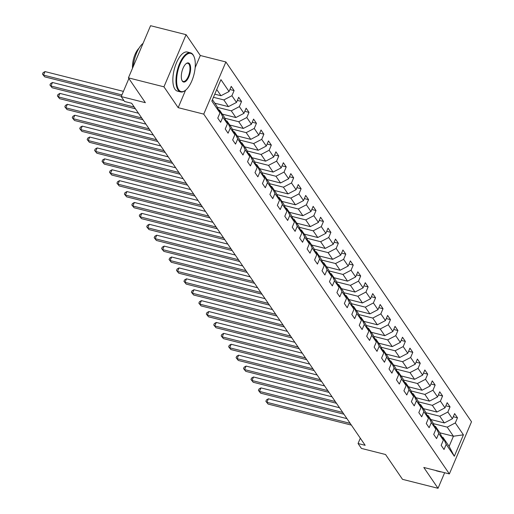 <?xml version="1.0" encoding="UTF-8"?>
<svg xmlns="http://www.w3.org/2000/svg" width="514" height="514" viewBox="0 0 514 514"><rect width="100%" height="100%" fill="white"/><g stroke="black" fill="none" stroke-linecap="round" stroke-linejoin="round"><path stroke-width="0.77" d="M186.087 34.669L150.563 25.7L128.423 77.858L163.947 86.827L178.172 107.664L203.743 114.121L225.884 61.963L200.312 55.506L186.087 34.669L163.947 86.827M203.743 114.121L449.371 473.921L471.511 421.763L225.884 61.963M449.371 473.921L423.799 467.464L438.024 488.3L444.636 472.726M438.024 488.3L402.501 479.331L385.551 454.511L361.4 448.407L358.059 443.518L365.165 445.31L131.661 103.269L124.555 101.476L121.214 96.581L145.366 102.678L128.423 77.858M212.436 99.671L216.67 105.878L219.96 112.951L217.775 118.098L220.634 122.293L222.819 117.147L227.406 123.855L225.222 129.001L228.081 133.197L230.266 128.05L234.853 134.764L232.669 139.911L235.528 144.106L237.712 138.96L242.293 145.674L240.115 150.814L242.974 155.01L245.159 149.87L249.74 156.577L247.555 161.724L250.421 165.919L252.605 160.773L257.186 167.487L255.002 172.633L257.867 176.829L260.052 171.682L264.633 178.397L262.448 183.537L265.314 187.732L267.498 182.586L272.079 189.3L269.895 194.446L272.761 198.642L274.945 193.495L279.526 200.209L277.342 205.356L280.207 209.551L282.392 204.405L286.973 211.113L284.788 216.259L287.654 220.455L289.838 215.308L294.419 222.022L292.235 227.169L295.1 231.364L297.285 226.218L301.866 232.932L299.681 238.078L302.547 242.267L304.731 237.127L309.312 243.835L307.128 248.982L309.993 253.177L312.178 248.031L316.759 254.745L314.574 259.891L317.44 264.087L319.624 258.94L324.205 265.654L322.021 270.794L324.887 274.99L327.071 269.85L331.652 276.558L329.468 281.704L332.333 285.9L334.511 280.753L339.099 287.467L336.914 292.614L339.773 296.809L341.958 291.663L346.545 298.371L344.361 303.517L347.22 307.713L349.404 302.566L353.985 309.28L351.807 314.427L354.666 318.622L356.851 313.476L361.432 320.19L359.247 325.336L362.113 329.532L364.297 324.385L368.879 331.093L366.694 336.24L369.56 340.435L371.744 335.289L376.325 342.003L374.141 347.149L377.006 351.345L379.191 346.198L383.772 352.912L381.587 358.052L384.453 362.248L386.637 357.108L391.218 363.816L389.034 368.962L391.899 373.158L394.084 368.011L398.665 374.725L396.48 379.872L399.346 384.067L401.53 378.921L406.111 385.635L403.927 390.775L406.792 394.97L408.977 389.824L413.558 396.538L411.373 401.685L414.239 405.88L416.424 400.734L421.005 407.448L418.82 412.594L421.686 416.79L423.87 411.643L428.451 418.351L426.267 423.497L429.132 427.693L431.317 422.547L435.898 429.261L433.713 434.407L436.579 438.603L438.763 433.456L443.344 440.17L441.16 445.317L444.025 449.506L446.203 444.366L454.318 456.252L463.416 434.825L453.432 436.232L447.225 427.14L433.27 423.613M219.96 112.951L211.845 101.065L220.936 79.638L229.051 91.524L231.236 86.378L234.101 90.573L229.906 89.513M463.416 434.825L455.301 422.938L457.486 417.792L454.62 413.597L452.436 418.743L447.855 412.029L450.039 406.882L447.174 402.687L444.989 407.833L440.408 401.119L442.593 395.979L439.727 391.784L437.542 396.924L432.961 390.216L435.146 385.07L432.28 380.874L430.102 386.02L425.515 379.306L427.699 374.16L424.84 369.964L422.656 375.111L418.068 368.397L420.253 363.257L417.394 359.061L415.209 364.208L410.622 357.493L412.806 352.347L409.947 348.151L407.763 353.298L403.182 346.584L405.36 341.437L402.501 337.242L400.316 342.388L395.735 335.681L397.92 330.534L395.054 326.339L392.869 331.485L388.288 324.771L390.473 319.624L387.607 315.429L385.423 320.575L380.842 313.861L383.026 308.715L380.161 304.526L377.976 309.666L373.395 302.958L375.58 297.812L372.714 293.616L370.53 298.762L365.949 292.048L368.133 286.902L365.268 282.706L363.083 287.853L358.502 281.139L360.687 275.999L357.821 271.803L355.637 276.943L351.056 270.236L353.24 265.089L350.375 260.894L348.19 266.04L343.609 259.326L345.793 254.179L342.928 249.984L340.743 255.13L336.162 248.423L338.347 243.276L335.481 239.081L333.297 244.227L328.716 237.513L330.9 232.367L328.035 228.171L325.85 233.317L321.269 226.603L323.454 221.457L320.588 217.261L318.41 222.408L313.823 215.7L316.007 210.554L313.148 206.358L310.964 211.505L306.376 204.79L308.561 199.644L305.702 195.448L303.517 200.595L298.93 193.881L301.114 188.741L298.255 184.545L296.07 189.685L291.489 182.978L293.667 177.831L290.808 173.636L288.624 178.782L284.043 172.068L286.227 166.922L283.362 162.726L281.177 167.872L276.596 161.158L278.781 156.018L275.915 151.823L273.731 156.969L269.15 150.255L271.334 145.109L268.469 140.913L266.284 146.06L261.703 139.345L263.888 134.199L261.022 130.003L258.838 135.15L254.257 128.442L256.441 123.296L253.575 119.1L251.391 124.247L246.81 117.533L248.994 112.386L246.129 108.191L243.944 113.337L239.363 106.623L241.548 101.476L238.682 97.287L236.498 102.427L231.917 95.72L234.101 90.573M227.406 123.855L224.117 116.781L219.529 110.073L218.495 109.81M213.445 97.294L223.841 99.922L228.422 106.636L214.846 103.205M219.529 110.073L222.819 117.147M231.917 95.72L223.841 99.922M236.498 102.427L228.422 106.636M234.853 134.764L231.557 127.69L226.976 120.976L225.942 120.719M217.332 107.304L231.287 110.831L235.868 117.539L222.292 114.114M226.976 120.976L230.266 128.05M239.363 106.623L231.287 110.831M243.944 113.337L235.868 117.539M242.293 145.674L239.004 138.6L234.423 131.886L233.388 131.623M224.779 118.214L238.734 121.734L243.315 128.449L229.739 125.018M234.423 131.886L237.712 138.96M246.81 117.533L238.734 121.734M251.391 124.247L243.315 128.449M249.74 156.577L246.45 149.503L241.869 142.796L240.835 142.532M232.225 129.117L246.18 132.644L250.761 139.358L237.185 135.927M241.869 142.796L245.159 149.87M254.257 128.442L246.18 132.644M258.838 135.15L250.761 139.358M257.186 167.487L253.897 160.413L249.316 153.699L248.281 153.442M239.672 140.026L253.627 143.547L258.208 150.261L244.632 146.837M249.316 153.699L252.605 160.773M261.703 139.345L253.627 143.547M266.284 146.06L258.208 150.261M264.633 178.397L261.343 171.323L256.762 164.608L255.728 164.345M247.118 150.936L261.073 154.457L265.654 161.171L252.072 157.74M256.762 164.608L260.052 171.682M269.15 150.255L261.073 154.457M273.731 156.969L265.654 161.171M272.079 189.3L268.79 182.226L264.209 175.512L263.174 175.255M254.565 161.839L268.52 165.367L273.101 172.074L259.519 168.65M264.209 175.512L267.498 182.586M276.596 161.158L268.52 165.367M281.177 167.872L273.101 172.074M279.526 200.209L276.236 193.136L271.655 186.421L270.621 186.158M262.012 172.749L275.96 176.27L280.548 182.984L266.965 179.553M271.655 186.421L274.945 193.495M284.043 172.068L275.96 176.27M288.624 178.782L280.548 182.984M286.973 211.113L283.683 204.039L279.102 197.331L278.068 197.068M269.458 183.659L283.407 187.18L287.994 193.894L274.412 190.463M279.102 197.331L282.392 204.405M291.489 182.978L283.407 187.18M296.07 189.685L287.994 193.894M294.419 222.022L291.13 214.948L286.549 208.234L285.514 207.977M276.905 194.562L290.853 198.089L295.441 204.797L281.858 201.372M286.549 208.234L289.838 215.308M298.93 193.881L290.853 198.089M303.517 200.595L295.441 204.797M301.866 232.932L298.576 225.858L293.995 219.144L292.961 218.88M284.345 205.471L298.3 208.992L302.881 215.707L289.305 212.276M293.995 219.144L297.285 226.218M306.376 204.79L298.3 208.992M310.964 211.505L302.881 215.707M309.312 243.835L306.023 236.761L301.442 230.054L300.407 229.79M291.791 216.381L305.746 219.902L310.327 226.616L296.751 223.185M301.442 230.054L304.731 237.127M313.823 215.7L305.746 219.902M318.41 222.408L310.327 226.616M316.759 254.745L313.469 247.671L308.888 240.957L307.854 240.7M299.238 227.284L313.193 230.812L317.774 237.519L304.198 234.095M308.888 240.957L312.178 248.031M321.269 226.603L313.193 230.812M325.85 233.317L317.774 237.519M324.205 265.654L320.916 258.581L316.328 251.866L315.3 251.603M306.685 238.194L320.64 241.715L325.221 248.429L311.645 244.998M316.328 251.866L319.624 258.94M328.716 237.513L320.64 241.715M333.297 244.227L325.221 248.429M331.652 276.558L328.362 269.484L323.775 262.776L322.741 262.513M314.131 249.097L328.086 252.625L332.667 259.332L319.091 255.908M323.775 262.776L327.071 269.85M336.162 248.423L328.086 252.625M340.743 255.13L332.667 259.332M339.099 287.467L335.809 280.393L331.222 273.679L330.187 273.422M321.578 260.007L335.533 263.528L340.114 270.242L326.538 266.811M331.222 273.679L334.511 280.753M343.609 259.326L335.533 263.528M348.19 266.04L340.114 270.242M346.545 298.371L343.249 291.297L338.668 284.589L337.634 284.326M329.024 270.917L342.979 274.437L347.56 281.152L333.984 277.721M338.668 284.589L341.958 291.663M351.056 270.236L342.979 274.437M355.637 276.943L347.56 281.152M353.985 309.28L350.696 302.206L346.115 295.492L345.08 295.235M336.471 281.82L350.426 285.347L355.007 292.055L341.431 288.63M346.115 295.492L349.404 302.566M358.502 281.139L350.426 285.347M363.083 287.853L355.007 292.055M361.432 320.19L358.142 313.116L353.561 306.402L352.527 306.138M343.917 292.729L357.873 296.25L362.454 302.964L348.877 299.533M353.561 306.402L356.851 313.476M365.949 292.048L357.873 296.25M370.53 298.762L362.454 302.964M368.879 331.093L365.589 324.019L361.008 317.311L359.973 317.048M351.364 303.639L365.319 307.16L369.9 313.874L356.324 310.443M361.008 317.311L364.297 324.385M373.395 302.958L365.319 307.16M377.976 309.666L369.9 313.874M376.325 342.003L373.036 334.929L368.454 328.215L367.42 327.958M358.811 314.542L372.766 318.07L377.347 324.777L363.764 321.353M368.454 328.215L371.744 335.289M380.842 313.861L372.766 318.07M385.423 320.575L377.347 324.777M383.772 352.912L380.482 345.838L375.901 339.124L374.867 338.861M366.257 325.452L380.212 328.973L384.793 335.687L371.211 332.256M375.901 339.124L379.191 346.198M388.288 324.771L380.212 328.973M392.869 331.485L384.793 335.687M391.218 363.816L387.929 356.742L383.348 350.034L382.313 349.771M373.704 336.355L387.652 339.882L392.24 346.597L378.657 343.166M383.348 350.034L386.637 357.108M395.735 335.681L387.652 339.882M400.316 342.388L392.24 346.597M398.665 374.725L395.375 367.651L390.794 360.937L389.76 360.68M381.15 347.265L395.099 350.786L399.686 357.5L386.104 354.075M390.794 360.937L394.084 368.011M403.182 346.584L395.099 350.786M407.763 353.298L399.686 357.5M406.111 385.635L402.822 378.561L398.241 371.847L397.206 371.583M388.597 358.174L402.546 361.695L407.133 368.409L393.551 364.979M398.241 371.847L401.53 378.921M410.622 357.493L402.546 361.695M415.209 364.208L407.133 368.409M413.558 396.538L410.268 389.464L405.687 382.75L404.653 382.493M396.037 369.078L409.992 372.605L414.573 379.313L400.997 375.888M405.687 382.75L408.977 389.824M418.068 368.397L409.992 372.605M422.656 375.111L414.573 379.313M421.005 407.448L417.715 400.374L413.134 393.66L412.099 393.396M403.484 379.987L417.439 383.508L422.02 390.222L408.444 386.791M413.134 393.66L416.424 400.734M425.515 379.306L417.439 383.508M430.102 386.02L422.02 390.222M428.451 418.351L425.162 411.277L420.58 404.569L419.546 404.306M410.93 390.897L424.885 394.418L429.466 401.132L415.89 397.701M420.58 404.569L423.87 411.643M432.961 390.216L424.885 394.418M437.542 396.924L429.466 401.132M435.898 429.261L432.608 422.187L428.027 415.473L426.993 415.216M418.377 401.8L432.332 405.328L436.913 412.035L423.337 408.611M428.027 415.473L431.317 422.547M440.408 401.119L432.332 405.328M444.989 407.833L436.913 412.035M443.344 440.17L440.055 433.096L435.467 426.382L434.433 426.119M425.823 412.71L439.778 416.231L444.359 422.945L430.783 419.514M435.467 426.382L438.763 433.456M447.855 412.029L439.778 416.231M452.436 418.743L444.359 422.945M454.318 456.252L449.12 446.377L442.914 437.292L441.879 437.029M439.849 432.801L453.432 436.232L449.12 446.377M442.914 437.292L446.203 444.366M455.301 422.938L447.225 427.14M128.879 78.526L121.214 96.581M360.314 438.204L358.059 443.518M214.775 94.158L220.975 95.726L216.741 89.526M229.051 91.524L220.975 95.726M457.486 417.792L453.29 416.732M450.039 406.882L445.844 405.822M442.593 395.979L438.397 394.919M435.146 385.07L430.95 384.009M427.699 374.16L423.504 373.1M420.253 363.257L416.057 362.197M412.806 352.347L408.611 351.287M405.36 341.437L401.171 340.384M397.92 330.534L393.724 329.474M390.473 319.624L386.277 318.564M383.026 308.715L378.831 307.661M375.58 297.812L371.384 296.751M368.133 286.902L363.938 285.842M360.687 275.999L356.491 274.939M353.24 265.089L349.045 264.029M345.793 254.179L341.598 253.119M338.347 243.276L334.151 242.216M330.9 232.367L326.705 231.306M323.454 221.457L319.258 220.403M316.007 210.554L311.812 209.494M308.561 199.644L304.365 198.584M301.114 188.741L296.919 187.681M293.667 177.831L289.478 176.771M286.227 166.922L282.032 165.861M278.781 156.018L274.585 154.958M271.334 145.109L267.139 144.048M263.888 134.199L259.692 133.145M256.441 123.296L252.245 122.236M248.994 112.386L244.799 111.326M241.548 101.476L237.352 100.423M178.172 107.664L185.586 90.194M195.147 67.668L200.312 55.506M346.956 418.634L268.404 398.806L266.914 402.327L350.175 423.35M268.102 404.075L265.873 401.331L268.102 404.075L351.364 425.097M265.873 401.331L266.47 399.918L268.404 398.806M441.083 471.826A20.174 8.449 -75.8 0 1 439.881 471.73A20.174 8.449 -75.8 0 1 438.776 471.248M439.881 471.73L436.752 470.946A20.174 8.449 -75.8 0 1 435.647 470.458M178.666 89.68A19.693 8.25 104.2 0 0 185.381 90.355A19.693 8.25 104.2 0 0 193.964 74.504A19.693 8.25 104.2 0 0 193.932 56.476A19.693 8.25 104.2 0 0 193.264 55.287A19.693 8.25 104.2 0 0 180.144 63.954A19.693 8.25 104.2 0 0 178.666 89.68M185.162 90.515A20.174 8.449 -75.8 0 1 184.937 90.682A20.174 8.449 -75.8 0 1 180.6 91.935A20.174 8.449 -75.8 0 1 178.062 89.995A20.174 8.449 -75.8 0 1 178.345 66.884A20.174 8.449 -75.8 0 1 190.482 52.813A20.174 8.449 -75.8 0 1 193.02 54.754A20.174 8.449 -75.8 0 1 193.701 55.975A20.174 8.449 -75.8 0 1 193.817 56.232M182.316 81.084A9.843 4.125 -75.8 0 1 181.982 80.486A9.843 4.125 -75.8 0 1 181.969 71.472A9.843 4.125 -75.8 0 1 186.261 63.55A9.843 4.125 -75.8 0 1 189.615 63.884A9.843 4.125 -75.8 0 1 188.876 76.747A9.843 4.125 -75.8 0 1 182.316 81.084M181.872 80.223A9.361 3.919 104.2 0 0 182.072 80.55A9.361 3.919 104.2 0 0 183.247 81.45A9.361 3.919 104.2 0 0 188.876 74.922A9.361 3.919 104.2 0 0 189.011 64.199A9.361 3.919 104.2 0 0 187.835 63.299A9.361 3.919 104.2 0 0 186.036 63.73M180.6 91.935L177.478 91.145A20.174 8.449 -75.8 0 1 174.933 89.205A20.174 8.449 -75.8 0 1 175.223 66.094A20.174 8.449 -75.8 0 1 187.353 52.023L190.482 52.813M132.522 68.201A14.527 6.084 -75.8 0 1 138.992 48.226M133.21 66.576A20.174 8.449 -75.8 0 1 143.072 43.356M339.51 407.731L260.964 387.897L259.467 391.417L342.729 412.446M260.656 393.165L258.426 390.422L260.656 393.165L343.917 414.194M258.426 390.422L259.024 389.008L260.964 387.897M332.063 396.821L253.518 376.987L252.021 380.514L335.282 401.537M253.216 382.262L250.98 379.512L253.216 382.262L336.471 403.284M250.98 379.512L251.577 378.105L253.518 376.987M324.617 385.918L246.071 366.084L244.574 369.605L327.836 390.627M245.769 371.352L243.533 368.609L245.769 371.352L329.024 392.375M243.533 368.609L244.131 367.195L246.071 366.084M317.17 375.008L238.624 355.174L237.127 358.701L320.389 379.724M238.323 360.449L236.087 357.699L238.323 360.449L321.584 381.472M236.087 357.699L236.684 356.292L238.624 355.174M309.724 364.098L231.178 344.264L229.681 347.792L312.942 368.814M230.876 349.539L228.64 346.789L230.876 349.539L314.138 370.562M228.64 346.789L229.238 345.382L231.178 344.264M302.277 353.195L223.731 333.361L222.234 336.882L305.496 357.911M223.429 338.63L221.193 335.886L223.429 338.63L306.691 359.659M221.193 335.886L221.791 334.473L223.731 333.361M294.83 342.285L216.285 322.451L214.788 325.979L298.049 347.001M215.983 327.726L213.747 324.976L215.983 327.726L299.244 348.749M213.747 324.976L214.344 323.569L216.285 322.451M287.384 331.376L208.838 311.542L207.341 315.069L290.603 336.092M208.536 316.817L206.3 314.067L208.536 316.817L291.798 337.839M206.3 314.067L206.898 312.66L208.838 311.542M279.937 320.473L201.392 300.639L199.895 304.159L283.156 325.189M201.09 305.907L198.854 303.164L201.09 305.907L284.351 326.936M198.854 303.164L199.451 301.75L201.392 300.639M272.491 309.563L193.945 289.729L192.448 293.256L275.71 314.279M193.643 295.004L191.407 292.254L193.643 295.004L276.905 316.026M191.407 292.254L192.011 290.847L193.945 289.729M265.044 298.66L186.498 278.826L185.001 282.347L268.263 303.369M186.196 284.094L183.961 281.351L186.196 284.094L269.458 305.117M183.961 281.351L184.565 279.937L186.498 278.826M257.598 287.75L179.052 267.916L177.555 271.437L260.816 292.466M178.75 273.191L176.514 270.441L178.75 273.191L262.012 294.214M176.514 270.441L177.118 269.034L179.052 267.916M250.151 276.84L171.605 257.006L170.108 260.534L253.37 281.556M171.303 262.281L169.074 259.531L171.303 262.281L254.565 283.304M169.074 259.531L169.671 258.124L171.605 257.006M242.711 265.937L164.159 246.103L162.668 249.624L245.923 270.647M163.857 251.372L161.627 248.628L163.857 251.372L247.118 272.401M161.627 248.628L162.225 247.215L164.159 246.103M235.264 255.028L156.712 235.194L155.222 238.721L238.483 259.743M156.41 240.468L154.181 237.719L156.41 240.468L239.672 261.491M154.181 237.719L154.778 236.311L156.712 235.194M227.818 244.118L149.272 224.284L147.775 227.811L231.037 248.834M148.964 229.559L146.734 226.809L148.964 229.559L232.225 250.581M146.734 226.809L147.332 225.402L149.272 224.284M220.371 233.215L141.825 213.381L140.328 216.902L223.59 237.931M141.517 218.649L139.288 215.906L141.517 218.649L224.779 239.678M139.288 215.906L139.885 214.492L141.825 213.381M212.924 222.305L134.379 202.471L132.882 205.998L216.143 227.021M134.077 207.746L131.841 204.996L134.077 207.746L217.332 228.769M131.841 204.996L132.439 203.589L134.379 202.471M205.478 211.402L126.932 191.568L125.435 195.089L208.697 216.111M126.63 196.836L124.394 194.093L126.63 196.836L209.892 217.859M124.394 194.093L124.992 192.679L126.932 191.568M198.031 200.492L119.486 180.658L117.989 184.179L201.25 205.208M119.184 185.933L116.948 183.183L119.184 185.933L202.445 206.956M116.948 183.183L117.545 181.776L119.486 180.658M190.585 189.582L112.039 169.748L110.542 173.276L193.804 194.298M111.737 175.023L109.501 172.274L111.737 175.023L194.999 196.046M109.501 172.274L110.099 170.866L112.039 169.748M183.138 178.679L104.593 158.845L103.096 162.366L186.357 183.389M104.291 164.114L102.055 161.37L104.291 164.114L187.552 185.136M102.055 161.37L102.652 159.957L104.593 158.845M175.692 167.77L97.146 147.936L95.649 151.463L178.911 172.486M96.844 153.211L94.608 150.461L96.844 153.211L180.106 174.233M94.608 150.461L95.206 149.054L97.146 147.936M168.245 156.86L89.699 137.026L88.202 140.553L171.464 161.576M89.397 142.301L87.162 139.551L89.397 142.301L172.659 163.323M87.162 139.551L87.759 138.144L89.699 137.026M160.798 145.957L82.253 126.123L80.756 129.644L164.017 150.673M81.951 131.391L79.715 128.648L81.951 131.391L165.212 152.42M79.715 128.648L80.312 127.234L82.253 126.123M153.352 135.047L74.806 115.213L73.309 118.74L156.571 139.763M74.504 120.488L72.268 117.738L74.504 120.488L157.766 141.511M72.268 117.738L72.872 116.331L74.806 115.213M145.905 124.137L67.36 104.31L65.863 107.831L149.124 128.853M67.058 109.578L64.822 106.828L67.058 109.578L150.319 130.601M64.822 106.828L65.426 105.421L67.36 104.31M138.459 113.234L59.913 93.4L58.416 96.921L141.678 117.95M59.611 98.669L57.382 95.925L59.611 98.669L142.873 119.698M57.382 95.925L57.979 94.512L59.913 93.4M123.913 100.532L52.467 82.491L50.976 86.018L134.231 107.04M52.165 87.765L49.935 85.016L52.165 87.765L135.426 108.788M49.935 85.016L50.533 83.609L52.467 82.491M123.418 91.383L45.02 71.587L43.529 75.108L121.927 94.904M44.718 76.856L42.489 74.112L44.718 76.856L121.368 96.214M42.489 74.112L43.086 72.699L45.02 71.587M193.932 56.476L193.701 55.975M185.381 90.355L184.937 90.682"/></g></svg>
